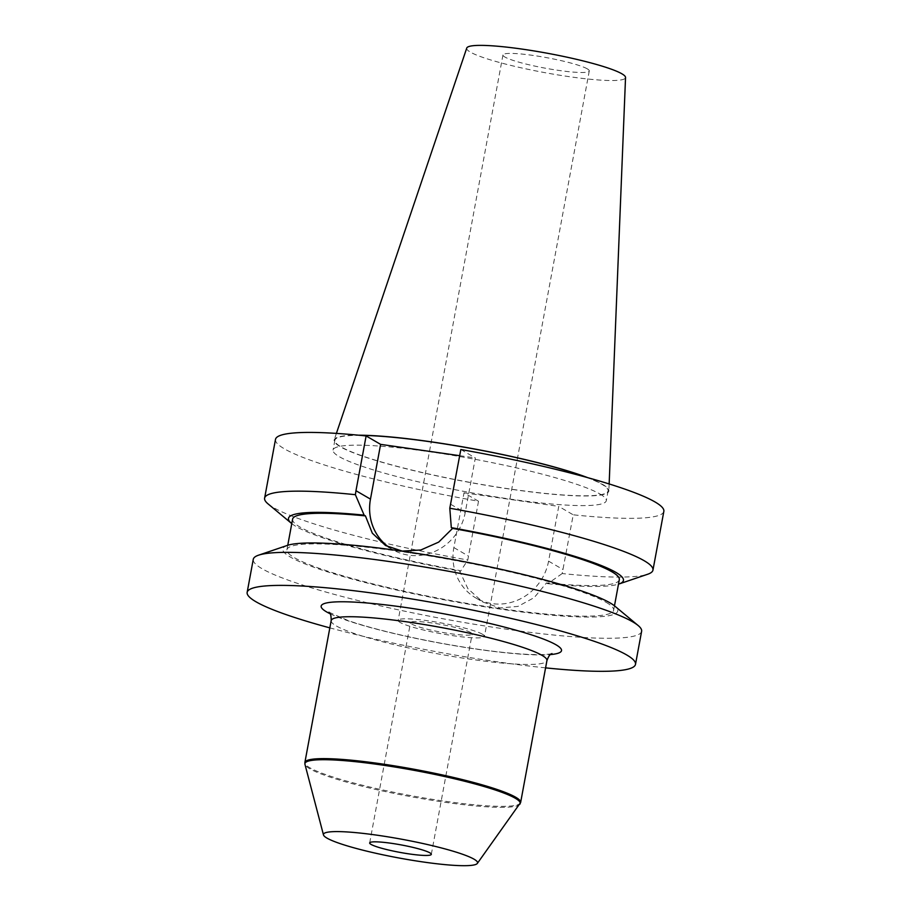 <?xml version="1.0" encoding="UTF-8"?>
<svg xmlns="http://www.w3.org/2000/svg" width="911" height="911" viewBox="0 0 911 911"><rect width="100%" height="100%" fill="white"/><g stroke="black" fill="none" stroke-linecap="round" stroke-linejoin="round"><path stroke-width="0.68" stroke-dasharray="4.55 3.42" d="M545.587 667.865A197.482 23.868 10.5 0 1 329.828 627.873M641.617 631.3A197.482 23.868 10.5 0 1 474.699 624.32A197.482 23.868 10.5 0 1 262.129 568.749A197.482 23.868 -169.5 0 1 253.269 559.32M287.364 545.404A170.334 20.589 -169.5 0 0 290.438 557.099A170.334 20.589 10.5 0 0 491.245 607.785A170.334 20.589 10.5 0 0 614.788 606.088M606.191 602.365A166.132 20.076 10.5 0 1 613.638 610.29A166.132 20.076 10.5 0 1 473.208 604.414A166.132 20.076 10.5 0 1 294.378 557.669A166.132 20.076 -169.5 0 1 286.931 549.743A166.132 20.076 -169.5 0 1 427.361 555.619A166.132 20.076 -169.5 0 1 606.191 602.365M619.309 579.692A166.132 20.076 10.5 0 1 546.486 582.938L534.21 597.605L517.938 606.419L500.059 607.922L482.784 602.023L475.872 598.003A50.469 47.452 -59.8 0 0 548.581 561.165L558.739 506.391L573.224 514.817L562.201 573.543A197.482 23.868 -169.5 0 0 647.675 574.249M275.498 439.387A197.482 23.868 10.5 0 0 478.503 501.232L467.787 560.003L460.602 571.197L459.315 570.445A166.132 20.076 10.5 0 1 300.049 527.07A166.132 20.076 -169.5 0 1 292.602 519.145M459.315 570.445L467.924 588.722L482.784 602.023M478.503 501.232L464.018 492.817L453.86 547.579A50.469 47.452 -59.8 0 0 475.872 598.003M562.201 573.543L547.773 583.689L546.486 582.938M663.846 511.367A197.482 23.868 10.5 0 1 573.224 514.817M268.062 503.897A197.482 23.868 -169.5 0 0 467.787 560.003M291.771 523.609A170.334 20.589 -169.5 0 0 460.602 571.197M547.773 583.689A170.334 20.589 -169.5 0 0 618.478 584.156M460.841 449.522L475.337 457.937L465.191 512.711A50.469 47.452 120.2 0 1 392.47 549.549A50.469 47.452 120.2 0 1 389.054 547.352M459.702 455.694L475.337 457.937M464.018 492.817L558.739 506.391M600.064 494.069A138.939 16.797 10.5 0 1 606.293 500.697A138.939 16.797 10.5 0 1 488.843 495.789A138.939 16.797 10.5 0 1 339.291 456.684A138.939 16.797 -169.5 0 1 333.062 450.057A138.939 16.797 -169.5 0 1 450.501 454.976A138.939 16.797 -169.5 0 1 600.064 494.069M586.035 477.182A138.939 16.797 -169.5 0 1 601.875 484.276A138.939 16.797 10.5 0 1 608.104 490.904A138.939 16.797 10.5 0 1 490.665 485.996A138.939 16.797 10.5 0 1 341.101 446.891A138.939 16.797 -169.5 0 1 334.872 440.264L333.062 450.057M360.392 435.367A138.939 16.797 -169.5 0 0 334.872 440.264M587.743 477.66A139.69 16.888 -169.5 0 1 602.581 484.379A139.69 16.888 10.5 0 1 608.878 490.756A139.69 16.888 10.5 0 1 491.951 486.303A139.69 16.888 10.5 0 1 340.395 446.8A139.69 16.888 -169.5 0 1 334.212 439.842A139.69 16.888 -169.5 0 1 358.638 435.196M466.751 48.067A80.76 9.759 -169.5 0 0 470.327 52.086A80.76 9.759 10.5 0 0 557.942 74.93A80.76 9.759 10.5 0 0 625.538 77.503M587.299 68.86A43.887 5.307 -169.5 0 0 540.064 56.505A43.887 5.307 -169.5 0 0 502.963 54.956A43.887 5.307 -169.5 0 0 504.933 57.051A43.887 5.307 -169.5 0 0 552.168 69.395A43.887 5.307 -169.5 0 0 589.269 70.944A43.887 5.307 -169.5 0 0 587.299 68.86M482.511 634.261A43.887 5.307 -169.5 0 0 435.264 621.906A43.887 5.307 -169.5 0 0 398.175 620.357A43.887 5.307 -169.5 0 0 400.145 622.452A43.887 5.307 -169.5 0 0 447.381 634.796A43.887 5.307 -169.5 0 0 484.47 636.356A43.887 5.307 -169.5 0 0 482.511 634.261M470.736 632.576A31.35 3.792 -169.5 0 0 436.995 623.75A31.35 3.792 -169.5 0 0 410.497 622.646A31.35 3.792 -169.5 0 0 411.909 624.137A31.35 3.792 10.5 0 0 445.65 632.963A31.35 3.792 10.5 0 0 472.149 634.067A31.35 3.792 10.5 0 0 470.736 632.576M330.135 613.775A122.256 14.781 -169.5 0 0 438.635 642.881A122.256 14.781 -169.5 0 0 550.346 654.588M548.581 561.165L563.078 569.58M453.86 547.579L468.356 556.006M450.694 504.284L465.191 512.711M519.896 804.174A109.479 13.232 10.5 0 1 424.64 799.095A109.479 13.232 10.5 0 1 309.831 768.793A109.479 13.232 10.5 0 1 304.957 764.34M520.636 802.477A109.707 13.266 10.5 0 1 427.897 798.605A109.707 13.266 10.5 0 1 309.797 767.734A109.707 13.266 10.5 0 1 304.878 762.496M331.183 620.596A109.707 13.266 -169.5 0 0 336.102 625.834A109.707 13.266 -169.5 0 0 454.19 656.706A109.707 13.266 -169.5 0 0 546.93 660.589M614.47 605.826L613.638 610.29M392.47 549.549L385.945 545.757M608.104 490.904L606.293 500.697M609.152 483.946L608.878 490.756M336.398 433.397L334.212 439.842M502.963 54.956L398.175 620.357M369.672 842.926L410.497 622.646M431.313 854.359L472.149 634.067M328.985 612.226L348.708 620.801C372.2 628.658 402.787 636.106 440.446 643.12C474.187 649.236 502.77 652.959 526.205 654.292C548.388 655.362 552.715 653.415 551.975 653.551M589.269 70.944L484.47 636.356M287.762 545.268L286.931 549.743"/><path stroke-width="1.37" d="M258.553 555.186L287.364 545.404A170.334 20.589 -169.5 0 1 444.5 558.033A170.334 20.589 -169.5 0 1 610.131 602.923A170.334 20.589 10.5 0 1 614.788 606.088L638.167 625.538A197.482 23.868 10.5 0 0 632.769 621.883A197.482 23.868 -169.5 0 0 440.742 569.83A197.482 23.868 -169.5 0 0 258.553 555.186A197.482 23.868 -169.5 0 0 253.269 559.32L247.154 592.366A197.482 23.868 -169.5 0 1 414.072 599.347A197.482 23.868 -169.5 0 1 626.643 654.918A197.482 23.868 10.5 0 1 635.502 664.347A197.482 23.868 10.5 0 1 545.587 667.865M329.828 627.873A197.482 23.868 10.5 0 1 256.002 601.784A197.482 23.868 -169.5 0 1 247.154 592.366M638.167 625.538A197.482 23.868 10.5 0 1 641.617 631.3L635.502 664.347M618.478 584.156A170.334 20.589 -169.5 0 0 618.876 584.031L647.675 574.249A197.482 23.868 -169.5 0 0 652.959 570.104L663.846 511.367A197.482 23.868 10.5 0 0 460.841 449.522L449.795 508.236L451.309 527.64L452.596 528.391A166.132 20.076 -169.5 0 1 611.862 571.766A166.132 20.076 10.5 0 1 619.309 579.692L614.47 605.826M652.959 570.104A197.482 23.868 -169.5 0 0 449.795 508.236M452.596 528.391L438.692 542.113L420.825 549.993L402.275 551.098L385.558 545.541L372.314 533.174L365.425 515.899L364.138 515.148L355.381 494.696A197.482 23.868 -169.5 0 0 264.611 498.135A197.482 23.868 -169.5 0 0 268.062 503.897L291.452 523.347A170.334 20.589 -169.5 0 0 291.771 523.609M355.381 494.696L355.973 490.71L370.47 499.126L380.616 444.363L459.702 455.694M264.611 498.135L275.498 439.387A197.482 23.868 10.5 0 1 366.12 435.948L355.973 490.71M364.138 515.148A170.334 20.589 -169.5 0 0 291.452 523.347M618.876 584.031A170.334 20.589 -169.5 0 0 451.309 527.64M365.425 515.899A166.132 20.076 -169.5 0 0 292.602 519.145L287.762 545.268M389.054 547.352A50.469 47.452 120.2 0 1 370.47 499.126M366.12 435.948L380.616 444.363M586.035 477.182A138.939 16.797 -169.5 0 0 360.392 435.367M587.743 477.66A139.69 16.888 -169.5 0 0 358.638 435.196M609.152 483.946L625.538 77.503A80.76 9.759 10.5 0 0 621.906 73.814A80.76 9.759 -169.5 0 0 535.657 51.198A80.76 9.759 -169.5 0 0 466.751 48.067L336.398 433.397M429.912 852.855A31.35 3.792 -169.5 0 0 396.171 844.042A31.35 3.792 -169.5 0 0 369.672 842.926A31.35 3.792 -169.5 0 0 371.084 844.429A31.35 3.792 10.5 0 0 404.826 853.243A31.35 3.792 10.5 0 0 431.313 854.359A31.35 3.792 10.5 0 0 429.912 852.855M477.33 863.434A78.369 9.474 10.5 0 0 474.039 859.187A78.369 9.474 -169.5 0 0 387.517 836.776A78.369 9.474 -169.5 0 0 323.473 834.909A78.369 9.474 -169.5 0 0 326.958 838.097A78.369 9.474 10.5 0 0 409.141 859.79A78.369 9.474 10.5 0 0 477.33 863.434L520.636 802.477L546.93 660.589A109.707 13.266 -169.5 0 0 542.011 655.351A109.707 13.266 -169.5 0 0 423.922 624.479A109.707 13.266 -169.5 0 0 331.183 620.596C331.217 611.566 328.791 613.046 328.985 612.226M550.346 654.588A122.256 14.781 -169.5 0 0 556.052 644.806A122.256 14.781 -169.5 0 0 405.338 607.455A122.256 14.781 -169.5 0 0 326.605 611.907A122.256 14.781 -169.5 0 0 330.135 613.775M323.473 834.909L304.957 764.34A109.479 13.232 10.5 0 1 394.44 766.948A109.479 13.232 10.5 0 1 515.307 798.252A109.479 13.232 10.5 0 1 519.896 804.174M304.957 764.34L304.878 762.496A109.707 13.266 10.5 0 1 397.617 766.379A109.707 13.266 10.5 0 1 515.717 797.25A109.707 13.266 10.5 0 1 520.636 802.477M304.878 762.496L331.183 620.596M551.975 653.551C551.861 654.383 550.119 652.162 546.93 660.589"/></g></svg>
